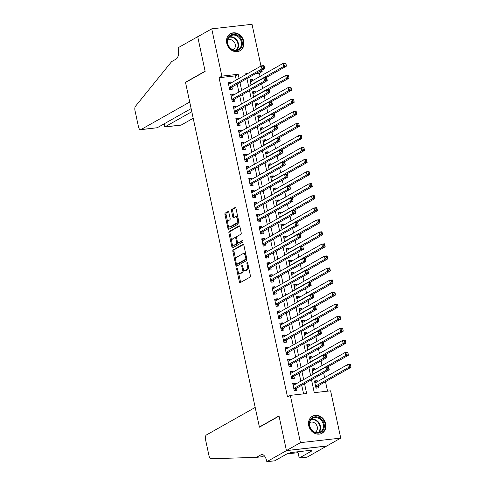 <?xml version="1.0" encoding="UTF-8"?>
<svg xmlns="http://www.w3.org/2000/svg" width="486" height="486" viewBox="0 0 486 486"><rect width="100%" height="100%" fill="white"/><g stroke="black" fill="none" stroke-linecap="round" stroke-linejoin="round"><path stroke-width="0.73" d="M236.889 268.199A0.863 0.413 -96.4 0 0 236.682 269.244L239.373 281.807A1.227 0.595 -96.4 0 0 240.066 282.712A1.227 0.595 -96.4 0 0 240.181 282.676L250.083 277.087A1.227 0.595 -96.4 0 0 250.381 275.592L247.69 263.029A0.863 0.413 -96.4 0 0 247.204 262.391A0.863 0.413 -96.4 0 0 247.125 262.416A0.863 0.413 -96.4 0 0 246.918 263.461L247.265 265.089A3.931 1.901 -96.4 0 1 246.317 269.87L245.491 270.331A3.931 1.901 -96.4 0 1 245.12 270.453A3.931 1.901 -96.4 0 1 242.921 267.543L242.569 265.915A0.863 0.413 -96.4 0 0 242.089 265.283A0.863 0.413 -96.4 0 0 242.01 265.307A0.863 0.413 -96.4 0 0 241.797 266.352L242.15 267.98A3.931 1.901 -96.4 0 1 241.202 272.755L240.376 273.223A3.931 1.901 -96.4 0 1 240.005 273.345A3.931 1.901 -96.4 0 1 237.8 270.435L237.454 268.807A0.863 0.413 -96.4 0 0 236.974 268.169A0.863 0.413 -96.4 0 0 236.889 268.199M243.729 41.274A9.763 8.371 -119.4 0 1 240.035 50.732A9.763 8.371 -119.4 0 1 226.743 43.193A9.763 8.371 -119.4 0 1 230.437 33.728A9.763 8.371 -119.4 0 1 243.729 41.274M325.729 423.762A9.763 8.371 -119.4 0 1 322.036 433.22A9.763 8.371 -119.4 0 1 308.744 425.675A9.763 8.371 -119.4 0 1 312.437 416.216A9.763 8.371 -119.4 0 1 325.729 423.762M228.845 212.394A1.227 0.595 -96.4 0 0 228.159 211.483A1.227 0.595 -96.4 0 0 228.037 211.519L225.261 213.087A1.227 0.595 -96.4 0 0 224.963 214.581L227.958 228.535A1.227 0.595 -96.4 0 0 228.645 229.447A1.227 0.595 -96.4 0 0 228.76 229.404L238.662 223.815A1.227 0.595 -96.4 0 0 238.96 222.321L235.971 208.366A1.227 0.595 -96.4 0 0 235.279 207.461A1.227 0.595 -96.4 0 0 235.163 207.498L231.81 209.393A1.227 0.595 -96.4 0 0 231.512 210.888L232.794 216.859A1.227 0.595 -96.4 0 0 233.48 217.764A1.227 0.595 -96.4 0 0 233.596 217.728L235.26 216.786A3.287 1.586 -96.4 0 1 235.57 216.683A3.287 1.586 -96.4 0 1 237.472 219.447A3.287 1.586 -96.4 0 1 236.615 223.117L230.097 226.798A3.287 1.586 -96.4 0 1 229.787 226.901A3.287 1.586 -96.4 0 1 227.885 224.137A3.287 1.586 -96.4 0 1 228.742 220.468L229.829 219.854A1.227 0.595 -96.4 0 0 230.121 218.366L228.845 212.394M266.826 461.7L286.448 450.625L279.049 416.107L259.427 427.188L255.193 407.432L206.422 434.964A3.754 1.816 -96.4 0 0 205.517 439.526L209.041 455.971A3.754 1.816 -96.4 0 0 211.076 458.76L256.468 457.35L260.958 454.823A8.76 4.234 83.6 0 1 261.778 454.55A8.76 4.234 83.6 0 1 266.686 461.038L266.826 461.7L274.724 460.807L287.281 453.717L289.024 453.523L290.701 452.575L311.72 450.206L310.038 451.154L311.781 450.959L299.224 458.049L307.116 457.156L326.726 446.02L286.436 450.565L279.013 415.931L259.39 427.006L185.53 82.468L205.147 71.387L197.723 36.754L211.738 28.844L252.027 24.3L260.976 66.06M286.436 450.565L300.451 442.649L290.312 395.367L306.648 393.526L304.54 383.691M236.287 79.996L235.406 75.865L219.071 77.711L287.512 396.947L290.312 395.367M219.071 77.711L221.877 76.126L211.738 28.844M233.146 249.865A1.227 0.595 -96.4 0 0 232.849 251.359L235.838 265.307A1.227 0.595 -96.4 0 0 236.53 266.219A1.227 0.595 -96.4 0 0 236.646 266.182L246.548 260.587A1.227 0.595 -96.4 0 0 246.845 259.099L243.851 245.144A1.227 0.595 -96.4 0 0 243.164 244.233A1.227 0.595 -96.4 0 0 243.049 244.27L233.146 249.865L234.234 249.743A1.227 0.595 -96.4 0 0 233.936 251.232L235.789 259.882M231.895 246.924L228.906 232.97A1.227 0.595 -96.4 0 1 229.204 231.476L239.106 225.887A1.227 0.595 -96.4 0 1 239.221 225.844A1.227 0.595 -96.4 0 1 239.914 226.755L241.19 232.727A1.227 0.595 -96.4 0 1 240.892 234.222L236.876 236.488A1.227 0.595 -96.4 0 0 236.579 237.982L237.429 241.943A1.227 0.595 -96.4 0 0 238.116 242.854A1.227 0.595 -96.4 0 0 238.237 242.812L242.417 240.455A0.863 0.413 -96.4 0 1 242.496 240.424A0.863 0.413 -96.4 0 1 242.994 241.147A0.863 0.413 -96.4 0 1 242.769 242.107L232.703 247.793A1.227 0.595 -96.4 0 1 232.587 247.83A1.227 0.595 -96.4 0 1 231.895 246.924L232.988 246.797L232.454 244.306M252.841 80.488L252.629 79.479L250.138 80.883M255.423 92.534L255.211 91.526L252.72 92.929M258.011 104.581L257.793 103.573L255.308 104.976M260.593 116.628L260.375 115.619L257.89 117.023M263.175 128.675L262.956 127.666L260.472 129.069M265.757 140.721L265.538 139.713L263.054 141.116M268.339 152.768L268.12 151.76L265.635 153.163M270.921 164.815L270.702 163.806L268.217 165.21M273.503 176.861L273.29 175.853L270.799 177.256M276.084 188.908L275.872 187.9L273.381 189.303M278.672 200.955L278.454 199.946L275.963 201.35M281.254 213.002L281.036 211.993L278.551 213.397M283.836 225.048L283.617 224.04L281.133 225.443M286.418 237.095L286.199 236.087L283.715 237.49M289 249.142L288.781 248.133L286.297 249.537M291.582 261.189L291.363 260.18L288.878 261.583M294.164 273.235L293.951 272.227L291.46 273.63M296.746 285.282L296.533 284.274L294.042 285.677M299.333 297.329L299.115 296.32L296.624 297.724M301.915 309.375L301.697 308.367L299.212 309.77M304.497 321.422L304.279 320.414L301.794 321.817M307.079 333.469L306.86 332.46L304.376 333.864M309.661 345.516L309.442 344.507L306.958 345.911M312.243 357.562L312.024 356.554L309.539 357.957M314.825 369.609L314.612 368.601L312.121 370.004M295.634 384.116L295.415 383.102L292.694 383.411L294.243 390.641L296.964 390.331L296.515 388.223M293.052 372.069L292.833 371.055L290.112 371.365L291.661 378.594L294.382 378.284L293.933 376.176M290.464 360.023L290.251 359.008L287.53 359.318L289.079 366.547L291.8 366.237L291.345 364.129M287.882 347.976L287.669 346.961L284.948 347.271L286.497 354.501L289.219 354.191L288.763 352.083M285.3 335.929L285.088 334.915L282.36 335.225L283.915 342.454L286.637 342.144L286.181 340.036M282.718 323.883L282.5 322.868L279.778 323.178L281.327 330.407L284.055 330.097L283.599 327.989M280.136 311.836L279.918 310.821L277.196 311.131L278.745 318.36L281.467 318.051L281.017 315.943M277.555 299.789L277.336 298.775L274.614 299.084L276.163 306.308L278.885 306.004L278.435 303.896M274.973 287.742L274.754 286.728L272.032 287.038L273.582 294.261L276.303 293.957L275.854 291.849M272.391 275.696L272.172 274.681L269.451 274.991L271 282.214L273.721 281.91L273.272 279.802M269.809 263.649L269.59 262.634L266.869 262.944L268.418 270.167L271.139 269.864L270.69 267.756M267.221 251.602L267.008 250.588L264.287 250.898L265.836 258.121L268.558 257.817L268.102 255.709M264.639 239.555L264.427 238.541L261.705 238.851L263.254 246.074L265.976 245.77L265.52 243.662M262.057 227.509L261.839 226.494L259.117 226.804L260.666 234.027L263.394 233.723L262.938 231.615M259.475 215.462L259.257 214.448L256.535 214.757L258.084 221.981L260.806 221.677L260.356 219.569M256.894 203.415L256.675 202.401L253.953 202.711L255.502 209.934L258.224 209.63L257.774 207.522M254.312 191.369L254.093 190.354L251.371 190.664L252.92 197.887L255.642 197.583L255.193 195.475M251.73 179.316L251.511 178.307L248.789 178.617L250.339 185.84L253.06 185.537L252.611 183.429M249.148 167.269L248.929 166.261L246.208 166.57L247.757 173.794L250.478 173.49L250.029 171.382M246.56 155.222L246.347 154.214L243.626 154.524L245.175 161.747L247.896 161.443L247.441 159.335M243.978 143.176L243.765 142.167L241.044 142.477L242.593 149.7L245.315 149.396L244.859 147.288M241.396 131.129L241.184 130.12L238.456 130.43L240.011 137.653L242.733 137.35L242.277 135.242M238.814 119.082L238.596 118.074L235.874 118.384L237.423 125.607L240.145 125.303L239.695 123.195M236.232 107.035L236.014 106.027L233.292 106.337L234.841 113.56L237.563 113.256L237.113 111.148M233.651 94.989L233.432 93.98L230.71 94.29L232.259 101.513L234.981 101.21L234.531 99.101M303.58 393.873L301.733 385.277M300.852 381.164L299.151 373.23M298.27 369.117L296.569 361.183M295.688 357.07L293.987 349.136M293.107 345.024L291.406 337.09M290.525 332.977L288.824 325.043M287.943 320.93L286.242 312.996M285.361 308.883L283.66 300.949M282.779 296.837L281.072 288.903M280.191 284.79L278.49 276.856M277.609 272.743L275.908 264.809M275.027 260.696L273.326 252.763M272.446 248.65L270.745 240.716M269.864 236.603L268.163 228.669M267.282 224.556L265.581 216.622M264.7 212.51L262.999 204.576M262.118 200.463L260.411 192.529M259.53 188.416L257.829 180.476M256.948 176.369L255.247 168.429M254.366 164.323L252.665 156.383M251.784 152.276L250.083 144.336M249.203 140.229L247.502 132.289M246.621 128.183L244.92 120.242M244.039 116.136L242.338 108.196M241.457 104.089L239.756 96.149M238.875 92.042L237.168 84.102M231.069 82.942L230.85 81.934L228.128 82.243L229.678 89.467L232.399 89.163L231.95 87.055M327.534 391.169L325.498 381.698M324.624 377.586L323.621 372.92M322.036 365.539L321.039 360.873M319.454 353.492L318.458 348.827M316.872 341.445L315.87 336.78M314.29 329.399L313.288 324.733M311.708 317.352L310.706 312.686M309.126 305.305L308.124 300.64M306.545 293.258L305.542 288.593M303.963 281.212L302.96 276.546M301.375 269.165L300.378 264.499M298.793 257.118L297.797 252.453M296.211 245.072L295.209 240.406M293.629 233.025L292.627 228.359M291.047 220.978L290.045 216.313M288.465 208.931L287.463 204.266M285.883 196.885L284.881 192.219M283.302 184.838L282.299 180.172M280.714 172.791L279.717 168.126M278.132 160.745L277.135 156.079M275.55 148.698L274.554 144.032M272.968 136.651L271.966 131.985M270.386 124.604L269.384 119.939M267.804 112.558L266.802 107.892M265.222 100.511L264.22 95.845M262.64 88.464L261.638 83.799M260.053 76.417L259.36 73.167L255.843 73.562M317.407 381.656L317.194 380.647L314.472 380.951L316.022 388.18L318.743 387.877L318.287 385.769M314.612 368.601L311.884 368.904L313.039 374.287M312.024 356.554L309.303 356.858L310.457 362.24M309.442 344.507L306.721 344.811L307.875 350.193M306.86 332.46L304.139 332.764L305.293 338.147M304.279 320.414L301.557 320.717L302.711 326.1M301.697 308.367L298.975 308.671L300.129 314.053M299.115 296.32L296.393 296.624L297.547 302.006M296.533 284.274L293.811 284.577L294.959 289.96M293.951 272.227L291.229 272.531L292.378 277.913M291.363 260.18L288.641 260.484L289.796 265.866M288.781 248.133L286.06 248.437L287.214 253.82M286.199 236.087L283.478 236.39L284.632 241.773M283.617 224.04L280.896 224.344L282.05 229.726M281.036 211.993L278.314 212.297L279.468 217.679M278.454 199.946L275.732 200.25L276.886 205.633M275.872 187.9L273.15 188.204L274.298 193.586M273.29 175.853L270.568 176.157L271.717 181.539M270.702 163.806L267.98 164.11L269.135 169.493M268.12 151.76L265.399 152.063L266.553 157.446M265.538 139.713L262.817 140.017L263.971 145.399M262.956 127.666L260.235 127.97L261.389 133.352M260.375 115.619L257.653 115.923L258.807 121.306M257.793 103.573L255.071 103.876L256.225 109.259M255.211 91.526L252.489 91.83L253.643 97.212M252.629 79.479L249.907 79.783L251.055 85.165M259.39 427.006L259.84 426.957M326.726 446.02L340.735 438.105L300.451 442.649M261.857 70.166L262.161 71.582L258.649 71.983M259.36 73.167L262.161 71.582M311.502 379.76L314.266 392.664L330.602 390.823L340.735 438.105M248.449 73.131L245.831 73.429L246.056 74.48M246.937 78.592L248.638 86.526M249.518 90.639L251.219 98.579M252.1 102.686L253.801 110.626M254.682 114.732L256.383 122.672M257.264 126.779L258.971 134.719M259.852 138.826L261.553 146.766M262.434 150.873L264.135 158.813M265.016 162.919L266.717 170.859M267.598 174.966L269.299 182.906M270.18 187.013L271.881 194.953M272.761 199.06L274.462 207M275.343 211.106L277.044 219.046M277.925 223.153L279.632 231.093M280.513 235.2L282.214 243.14M283.095 247.246L284.796 255.186M285.677 259.293L287.378 267.233M288.259 271.34L289.96 279.28M290.841 283.387L292.542 291.327M293.423 295.433L295.124 303.373M296.004 307.48L297.705 315.42M298.586 319.527L300.293 327.467M301.174 331.573L302.875 339.514M303.756 343.62L305.457 351.56M306.338 355.667L308.039 363.607M308.92 367.714L310.621 375.654M239.094 78.416L238.207 74.285L221.877 76.126M303.659 379.584L301.958 371.644M301.077 367.538L299.376 359.597M298.495 355.491L296.788 347.551M295.907 343.444L294.206 335.504M293.325 331.397L291.624 323.457M290.743 319.351L289.042 311.411M288.162 307.304L286.461 299.364M285.58 295.257L283.879 287.317M282.998 283.21L281.297 275.27M280.416 271.164L278.715 263.224M277.834 259.117L276.127 251.177M275.246 247.07L273.545 239.13M272.664 235.024L270.963 227.084M270.082 222.977L268.381 215.037M267.5 210.93L265.799 202.99M264.919 198.883L263.218 190.943M262.337 186.837L260.636 178.897M259.755 174.79L258.054 166.85M257.173 162.743L255.466 154.803M254.585 150.696L252.884 142.756M252.003 138.65L250.302 130.71M249.421 126.603L247.72 118.663M246.839 114.556L245.138 106.616M244.258 102.51L242.557 94.57M241.676 90.463L239.975 82.523M235.406 75.865L238.207 74.285M317.194 380.647L314.703 382.051M295.415 383.102L292.93 384.505M292.833 371.055L290.349 372.458M290.251 359.008L287.761 360.412M287.669 346.961L285.179 348.365M285.088 334.915L282.597 336.318M282.5 322.868L280.015 324.271M279.918 310.821L277.433 312.225M277.336 298.775L274.851 300.178M274.754 286.728L272.269 288.131M272.172 274.681L269.687 276.084M269.59 262.634L267.1 264.038M267.008 250.588L264.518 251.991M264.427 238.541L261.936 239.944M261.839 226.494L259.354 227.898M259.257 214.448L256.772 215.851M256.675 202.401L254.19 203.804M254.093 190.354L251.608 191.757M251.511 178.307L249.026 179.711M248.929 166.261L246.445 167.664M246.347 154.214L243.857 155.617M243.765 142.167L241.275 143.57M241.184 130.12L238.693 131.524M238.596 118.074L236.111 119.477M236.014 106.027L233.529 107.43M233.432 93.98L230.947 95.384M230.85 81.934L228.365 83.337M240.005 273.345L241.092 273.223A3.931 1.901 -96.4 0 0 241.463 273.102L240.376 273.223M243.395 268.989A3.931 1.901 -96.4 0 1 242.289 272.634L241.463 273.102M245.12 270.453L246.208 270.331A3.931 1.901 -96.4 0 0 246.578 270.21L245.491 270.331M248.528 266.942A3.931 1.901 -96.4 0 1 247.404 269.742L246.578 270.21M238.419 272.154L240.467 281.68A1.227 0.595 -96.4 0 0 240.746 282.36M243.571 244.47L234.234 249.743M236.718 264.202L236.931 265.186A1.227 0.595 -96.4 0 0 237.211 265.86M236.33 263.576A0.863 0.413 -96.4 0 0 236.816 264.214A0.863 0.413 -96.4 0 0 236.895 264.184L245.588 259.275A0.863 0.413 -96.4 0 0 245.795 258.23L245.43 256.517A3.931 1.901 -96.4 0 0 243.225 253.601A3.931 1.901 -96.4 0 0 242.854 253.728L236.913 257.082A3.931 1.901 -96.4 0 0 235.965 261.857L236.33 263.576M237.818 264.08A0.863 0.413 -96.4 0 0 237.903 264.086A0.863 0.413 -96.4 0 0 237.982 264.062L236.895 264.184M246.821 258.989A0.863 0.413 -96.4 0 1 246.675 259.153L237.982 264.062M245.898 254.67A3.931 1.901 -96.4 0 0 244.318 253.479L243.225 253.601M231.773 241.147L229.993 232.849L228.906 232.97M239.628 226.081L230.291 231.354A1.227 0.595 -96.4 0 0 229.993 232.849M239.088 242.721A1.227 0.595 -96.4 0 0 239.209 242.733A1.227 0.595 -96.4 0 0 239.325 242.69L242.848 240.698M232.709 238.839A3.287 1.586 -96.4 0 0 231.852 242.514A3.287 1.586 -96.4 0 0 233.754 245.272A3.287 1.586 -96.4 0 0 234.064 245.169L236.366 243.869A1.227 0.595 -96.4 0 0 236.658 242.38L235.813 238.419A1.227 0.595 -96.4 0 0 235.121 237.508A1.227 0.595 -96.4 0 0 235.005 237.545L232.709 238.839M233.754 245.272L234.847 245.144A3.287 1.586 -96.4 0 0 235.157 245.047L234.064 245.169M237.806 242.721A1.227 0.595 -96.4 0 1 237.454 243.747L235.157 245.047M236.524 237.514A1.227 0.595 -96.4 0 0 236.214 237.381A1.227 0.595 -96.4 0 0 236.099 237.423M232.988 246.797A1.227 0.595 -96.4 0 0 233.268 247.471M229.787 226.901L230.874 226.774A3.287 1.586 -96.4 0 0 231.184 226.67L230.097 226.798M238.638 220.802A3.287 1.586 -96.4 0 1 237.709 222.989L231.184 226.67M237.915 217.449A3.287 1.586 -96.4 0 0 236.658 216.562L235.57 216.683M235.686 207.692L232.897 209.272A1.227 0.595 -96.4 0 0 232.6 210.76L233.881 216.732A1.227 0.595 -96.4 0 0 234.161 217.406M228.529 226.014L229.046 228.414A1.227 0.595 -96.4 0 0 229.325 229.088M228.56 211.72L226.348 212.965A1.227 0.595 -96.4 0 0 226.051 214.46L227.813 222.661M314.819 382.573L315.584 382.689M349.398 364.98L349.659 366.183L350.746 366.061L350.485 364.858L347.66 364.579L350.382 364.275L351.026 367.282L348.304 367.592L347.66 364.579L314.922 383.065M316.568 388.12L317.65 386.224A1.251 0.608 83.6 0 1 317.844 386.018L351.026 367.282L350.746 366.061M315.566 386.072L348.304 367.592L349.659 366.183M350.382 364.275L350.485 364.858M293.805 385.143L293.04 385.027M327.88 368.637L328.967 368.516L328.712 367.313L327.625 367.434L327.88 368.637L326.531 370.046L325.881 367.033L328.603 366.73L329.253 369.743L326.531 370.046L293.793 388.533M293.143 385.52L325.881 367.033L327.625 367.434M328.967 368.516L329.253 369.743L296.065 388.478A1.251 0.608 -96.4 0 0 295.877 388.678L294.795 390.574M328.712 367.313L328.603 366.73M322.279 420.19A8.45 7.247 -119.4 0 1 321.975 431.598A8.45 7.247 -119.4 0 1 311.295 429.758A8.45 7.247 -119.4 0 1 311.605 418.343A8.45 7.247 -119.4 0 1 322.279 420.19M311.423 429.557A7.825 6.707 60.6 0 0 320.353 431.939A7.825 6.707 60.6 0 0 321.592 420.7A7.825 6.707 60.6 0 0 312.662 418.318A7.825 6.707 60.6 0 0 311.423 429.557M315.147 432.297A5.571 4.775 60.6 0 0 315.153 432.291A5.571 4.775 60.6 0 0 316.04 424.284A5.571 4.775 60.6 0 0 309.679 422.589A5.571 4.775 60.6 0 0 309.667 422.595M321.009 433.694A9.702 8.317 60.6 0 0 321.556 433.421A9.702 8.317 60.6 0 0 323.093 419.479A9.702 8.317 60.6 0 0 312.018 416.526A9.702 8.317 60.6 0 0 311.502 416.848M240.284 37.701A8.45 7.247 -119.4 0 1 239.975 49.116A8.45 7.247 -119.4 0 1 229.295 47.27A8.45 7.247 -119.4 0 1 229.605 35.861A8.45 7.247 -119.4 0 1 240.284 37.701M229.422 47.075A7.825 6.707 60.6 0 0 238.359 49.457A7.825 6.707 60.6 0 0 239.598 38.212A7.825 6.707 60.6 0 0 230.662 35.83A7.825 6.707 60.6 0 0 229.422 47.075M233.146 49.809A5.571 4.775 60.6 0 0 233.159 49.803A5.571 4.775 60.6 0 0 234.039 41.802A5.571 4.775 60.6 0 0 227.679 40.107A5.571 4.775 60.6 0 0 227.673 40.107M239.015 51.212A9.702 8.317 60.6 0 0 239.562 50.933A9.702 8.317 60.6 0 0 241.099 36.991A9.702 8.317 60.6 0 0 230.024 34.038A9.702 8.317 60.6 0 0 229.501 34.36M288.878 453.541L290.798 453.481L292.827 452.332M290.798 453.481L296.758 452.806L297.954 452.132M256.468 457.35L262.434 456.682L264.214 455.674M286.448 450.625L326.738 446.081M297.875 451.767L299.224 458.049M309.88 450.413L310.038 451.154M157.233 127.739L140.6 129.695A3.754 1.816 -96.4 0 1 138.498 126.913L134.974 110.468A3.754 1.816 -96.4 0 1 135.497 106.24L171.631 61.613L176.114 59.085A8.76 4.234 -96.4 0 0 178.234 48.436L178.089 47.774L197.711 36.693L205.11 71.211L185.488 82.286L189.722 102.042L140.952 129.58L157.233 127.739L191.132 108.603M185.938 82.237L185.488 82.286M191.8 111.719L164.961 126.87L181.242 125.036A3.754 1.816 83.6 0 1 180.889 125.151L164.675 126.98L164.292 123.754M193.203 118.28L181.242 125.036M140.6 129.695A3.754 1.816 -96.4 0 0 140.952 129.58M163.855 124.003L164.675 126.98M312.237 370.526L313.002 370.642M346.816 352.933L347.077 354.136L348.164 354.015L347.903 352.812L345.078 352.532L347.8 352.228L348.444 355.236L345.722 355.545L345.078 352.532L312.34 371.018M327.965 366.802L348.444 355.236L348.164 354.015M312.984 374.026L345.722 355.545L347.077 354.136M347.8 352.228L347.903 352.812M309.649 358.48L310.42 358.595M344.234 340.886L344.495 342.089L345.582 341.968L345.321 340.765L342.496 340.486L345.218 340.182L345.862 343.189L343.14 343.499L342.496 340.486L309.758 358.966M325.383 354.756L345.862 343.189L345.582 341.968M310.402 361.979L343.14 343.499L344.495 342.089M345.218 340.182L345.321 340.765M307.067 346.427L307.832 346.548M341.652 328.84L341.907 330.043L343.001 329.921L342.739 328.718L339.914 328.439L342.636 328.135L343.28 331.142L340.558 331.452L339.914 328.439L307.176 346.919M322.795 342.709L343.28 331.142L343.001 329.921M307.82 349.932L340.558 331.452L341.907 330.043M342.636 328.135L342.739 328.718M304.485 334.38L305.251 334.502M339.07 316.793L339.325 317.996L340.413 317.874L340.157 316.672L337.327 316.392L340.054 316.088L340.698 319.095L337.977 319.405L337.327 316.392L304.594 334.872M320.213 330.662L340.698 319.095L340.413 317.874M305.238 337.885L337.977 319.405L339.325 317.996M340.054 316.088L340.157 316.672M291.223 373.096L290.458 372.981M325.298 356.59L326.385 356.469L326.13 355.266L325.043 355.388L325.298 356.59L323.949 358L323.299 354.987L326.021 354.683L326.671 357.696L323.949 358L291.211 376.486M290.561 373.473L323.299 354.987L325.043 355.388M326.385 356.469L326.671 357.696L293.483 376.431A1.251 0.608 -96.4 0 0 293.289 376.632L292.214 378.527M326.13 355.266L326.021 354.683M288.641 361.049L287.876 360.934M322.716 344.544L323.804 344.422L323.548 343.219L322.455 343.341L322.716 344.544L321.361 345.953L320.717 342.94L323.439 342.636L324.083 345.649L321.361 345.953L288.623 364.439M287.979 361.426L320.717 342.94L322.455 343.341M323.804 344.422L324.083 345.649L290.901 364.385A1.251 0.608 -96.4 0 0 290.707 364.585L289.632 366.48M323.548 343.219L323.439 342.636M286.06 349.003L285.294 348.887M320.134 332.497L321.222 332.375L320.96 331.173L319.873 331.294L320.134 332.497L318.78 333.906L318.136 330.893L320.857 330.589L321.501 333.603L318.78 333.906L286.041 352.393M285.397 349.379L318.136 330.893L319.873 331.294M321.222 332.375L321.501 333.603L288.32 352.338A1.251 0.608 -96.4 0 0 288.125 352.538L287.044 354.434M320.96 331.173L320.857 330.589M283.478 336.956L282.712 336.841M317.552 320.45L318.64 320.329L318.379 319.126L317.291 319.247L317.552 320.45L316.198 321.86L315.554 318.846L318.275 318.543L318.919 321.556L316.198 321.86L283.46 340.34M282.816 337.333L315.554 318.846L317.291 319.247M318.64 320.329L318.919 321.556L285.732 340.291A1.251 0.608 -96.4 0 0 285.543 340.492L284.462 342.387M318.379 319.126L318.275 318.543M301.903 322.333L302.669 322.455M336.488 304.746L336.743 305.949L337.831 305.828L337.576 304.625L334.745 304.345L337.466 304.036L338.116 307.049L335.395 307.359L334.745 304.345L302.006 322.826M317.631 318.616L338.116 307.049L337.831 305.828M302.656 325.839L335.395 307.359L336.743 305.949M337.466 304.036L337.576 304.625M280.896 324.909L280.124 324.794M314.971 308.403L316.058 308.282L315.797 307.079L314.709 307.201L314.971 308.403L313.616 309.813L312.972 306.8L315.693 306.496L316.337 309.509L313.616 309.813L280.878 328.293M280.234 325.286L312.972 306.8L314.709 307.201M316.058 308.282L316.337 309.509L283.15 328.244A1.251 0.608 -96.4 0 0 282.961 328.445L281.88 330.34M315.797 307.079L315.693 306.496M299.321 310.287L300.087 310.408M333.906 292.7L334.161 293.902L335.249 293.781L334.994 292.578L332.163 292.299L334.884 291.989L335.534 295.002L332.813 295.312L332.163 292.299L299.425 310.779M315.05 306.569L335.534 295.002L335.249 293.781M300.075 313.792L332.813 295.312L334.161 293.902M334.884 291.989L334.994 292.578M278.314 312.863L277.542 312.747M312.383 296.357L313.476 296.235L313.215 295.032L312.127 295.154L312.383 296.357L311.034 297.766L310.39 294.753L313.112 294.449L313.756 297.462L311.034 297.766L278.296 316.246M277.652 313.239L310.39 294.753L312.127 295.154M313.476 296.235L313.756 297.462L280.568 316.198A1.251 0.608 -96.4 0 0 280.379 316.398L279.298 318.294M313.215 295.032L313.112 294.449M296.739 298.24L297.505 298.361M331.318 280.653L331.58 281.856L332.667 281.734L332.412 280.531L329.581 280.252L332.303 279.942L332.946 282.955L330.225 283.265L329.581 280.252L296.843 298.732M312.468 294.522L332.946 282.955L332.667 281.734M297.487 301.745L330.225 283.265L331.58 281.856M332.303 279.942L332.412 280.531M275.726 300.816L274.961 300.7M309.801 284.31L310.894 284.189L310.633 282.986L309.546 283.107L309.801 284.31L308.452 285.719L307.808 282.706L310.53 282.402L311.174 285.41L308.452 285.719L275.714 304.2M275.07 301.192L307.808 282.706L309.546 283.107M310.894 284.189L311.174 285.41L277.986 304.151A1.251 0.608 -96.4 0 0 277.798 304.351L276.716 306.247M310.633 282.986L310.53 282.402M294.158 286.193L294.923 286.315M328.736 268.606L328.998 269.809L330.085 269.687L329.824 268.485L326.999 268.205L329.721 267.895L330.365 270.909L327.643 271.218L326.999 268.205L294.261 286.685M309.886 282.475L330.365 270.909L330.085 269.687M294.905 289.699L327.643 271.218L328.998 269.809M329.721 267.895L329.824 268.485M273.144 288.769L272.379 288.654M307.219 272.263L308.306 272.142L308.051 270.939L306.964 271.06L307.219 272.263L305.87 273.673L305.22 270.659L307.942 270.356L308.592 273.363L305.87 273.673L273.132 292.153M272.482 289.146L305.22 270.659L306.964 271.06M308.306 272.142L308.592 273.363L275.404 292.104A1.251 0.608 -96.4 0 0 275.216 292.305L274.134 294.2M308.051 270.939L307.942 270.356M291.576 274.147L292.341 274.268M326.155 256.559L326.416 257.762L327.503 257.641L327.242 256.438L324.417 256.158L327.139 255.849L327.783 258.862L325.061 259.172L324.417 256.158L291.679 274.639M307.304 270.429L327.783 258.862L327.503 257.641M292.323 277.652L325.061 259.172L326.416 257.762M327.139 255.849L327.242 256.438M270.562 276.722L269.797 276.607M304.637 260.217L305.724 260.095L305.469 258.892L304.382 259.014L304.637 260.217L303.288 261.626L302.638 258.613L305.36 258.309L306.01 261.316L303.288 261.626L270.55 280.106M269.9 277.099L302.638 258.613L304.382 259.014M305.724 260.095L306.01 261.316L272.822 280.058A1.251 0.608 -96.4 0 0 272.628 280.258L271.553 282.153M305.469 258.892L305.36 258.309M288.988 262.1L289.759 262.221M323.573 244.513L323.834 245.716L324.921 245.594L324.66 244.391L321.835 244.112L324.557 243.802L325.201 246.815L322.479 247.125L321.835 244.112L289.097 262.592M304.722 258.382L325.201 246.815L324.921 245.594M289.741 265.605L322.479 247.125L323.834 245.716M324.557 243.802L324.66 244.391M267.98 264.676L267.215 264.56M302.055 248.17L303.143 248.048L302.887 246.845L301.794 246.967L302.055 248.17L300.7 249.579L300.056 246.566L302.778 246.262L303.428 249.269L300.7 249.579L267.962 268.059M267.318 265.052L300.056 246.566L301.794 246.967M303.143 248.048L303.428 249.269L270.24 268.011A1.251 0.608 -96.4 0 0 270.046 268.211L268.971 270.107M302.887 246.845L302.778 246.262M286.406 250.053L287.177 250.175M320.991 232.466L321.246 233.669L322.34 233.547L322.078 232.344L319.253 232.065L321.975 231.755L322.619 234.768L319.897 235.078L319.253 232.065L286.515 250.545M302.134 246.335L322.619 234.768L322.34 233.547M287.159 253.558L319.897 235.078L321.246 233.669M321.975 231.755L322.078 232.344M265.399 252.629L264.633 252.513M299.473 236.123L300.561 236.002L300.305 234.799L299.212 234.92L299.473 236.123L298.118 237.533L297.475 234.519L300.196 234.216L300.84 237.223L298.118 237.533L265.38 256.013M264.736 253.006L297.475 234.519L299.212 234.92M300.561 236.002L300.84 237.223L267.658 255.964A1.251 0.608 -96.4 0 0 267.464 256.165L266.383 258.06M300.305 234.799L300.196 234.216M283.824 238.006L284.589 238.128M318.409 220.419L318.664 221.622L319.758 221.501L319.496 220.298L316.672 220.018L319.393 219.708L320.037 222.722L317.315 223.031L316.672 220.018L283.933 238.498M299.552 234.288L320.037 222.722L319.758 221.501M284.577 241.512L317.315 223.031L318.664 221.622M319.393 219.708L319.496 220.298M262.817 240.582L262.051 240.467M296.891 224.076L297.979 223.955L297.718 222.752L296.63 222.874L296.891 224.076L295.537 225.486L294.893 222.473L297.614 222.169L298.258 225.176L295.537 225.486L262.798 243.966M262.154 240.959L294.893 222.473L296.63 222.874M297.979 223.955L298.258 225.176L265.07 243.917A1.251 0.608 -96.4 0 0 264.882 244.118L263.801 246.013M297.718 222.752L297.614 222.169M281.242 225.96L282.008 226.081M315.827 208.373L316.082 209.575L317.17 209.454L316.915 208.251L314.084 207.972L316.805 207.662L317.455 210.675L314.734 210.985L314.084 207.972L281.345 226.452M296.97 222.242L317.455 210.675L317.17 209.454M281.995 229.465L314.734 210.985L316.082 209.575M316.805 207.662L316.915 208.251M260.235 228.535L259.463 228.42M294.309 212.03L295.397 211.908L295.136 210.705L294.048 210.827L294.309 212.03L292.955 213.439L292.311 210.426L295.032 210.122L295.676 213.129L292.955 213.439L260.217 231.919M259.573 228.912L292.311 210.426L294.048 210.827M295.397 211.908L295.676 213.129L262.489 231.871A1.251 0.608 -96.4 0 0 262.3 232.071L261.219 233.966M295.136 210.705L295.032 210.122M278.66 213.913L279.426 214.034M313.245 196.326L313.5 197.529L314.588 197.407L314.333 196.204L311.502 195.925L314.223 195.615L314.873 198.628L312.152 198.938L311.502 195.925L278.764 214.405M294.388 210.195L314.873 198.628L314.588 197.407M279.414 217.418L312.152 198.938L313.5 197.529M314.223 195.615L314.333 196.204M257.653 216.489L256.881 216.373M291.721 199.983L292.815 199.861L292.554 198.659L291.466 198.78L291.721 199.983L290.373 201.392L289.729 198.379L292.451 198.075L293.094 201.083L290.373 201.392L257.635 219.872M256.991 216.865L289.729 198.379L291.466 198.78M292.815 199.861L293.094 201.083L259.907 219.824A1.251 0.608 -96.4 0 0 259.718 220.024L258.637 221.92M292.554 198.659L292.451 198.075M276.078 201.866L276.844 201.988M310.657 184.279L310.919 185.482L312.006 185.36L311.751 184.158L308.92 183.878L311.641 183.568L312.291 186.581L309.564 186.891L308.92 183.878L276.182 202.358M291.807 198.148L312.291 186.581L312.006 185.36M276.826 205.371L309.564 186.891L310.919 185.482M311.641 183.568L311.751 184.158M255.065 204.442L254.3 204.327M289.14 187.936L290.233 187.815L289.972 186.612L288.884 186.733L289.14 187.936L287.791 189.346L287.147 186.332L289.869 186.029L290.513 189.036L287.791 189.346L255.053 207.826M254.409 204.819L287.147 186.332L288.884 186.733M290.233 187.815L290.513 189.036L257.325 207.777A1.251 0.608 -96.4 0 0 257.137 207.978L256.055 209.873M289.972 186.612L289.869 186.029M273.497 189.819L274.262 189.941M308.075 172.232L308.337 173.435L309.424 173.314L309.169 172.111L306.338 171.831L309.06 171.522L309.704 174.535L306.982 174.845L306.338 171.831L273.6 190.312M289.225 186.102L309.704 174.535L309.424 173.314M274.244 193.325L306.982 174.845L308.337 173.435M309.06 171.522L309.169 172.111M252.483 192.395L251.718 192.28M286.558 175.889L287.645 175.768L287.39 174.565L286.303 174.687L286.558 175.889L285.209 177.299L284.559 174.286L287.287 173.982L287.931 176.989L285.209 177.299L252.471 195.779M251.821 192.772L284.559 174.286L286.303 174.687M287.645 175.768L287.931 176.989L254.743 195.73A1.251 0.608 -96.4 0 0 254.555 195.931L253.473 197.826M287.39 174.565L287.287 173.982M270.915 177.773L271.68 177.894M305.494 160.186L305.755 161.388L306.842 161.267L306.581 160.064L303.756 159.785L306.478 159.475L307.122 162.488L304.4 162.798L303.756 159.785L271.018 178.265M286.643 174.055L307.122 162.488L306.842 161.267M271.662 181.278L304.4 162.798L305.755 161.388M306.478 159.475L306.581 160.064M249.901 180.349L249.136 180.233M283.976 163.843L285.063 163.721L284.808 162.518L283.721 162.64L283.976 163.843L282.627 165.252L281.977 162.239L284.699 161.935L285.349 164.942L282.627 165.252L249.889 183.732M249.239 180.725L281.977 162.239L283.721 162.64M285.063 163.721L285.349 164.942L252.161 183.684A1.251 0.608 -96.4 0 0 251.967 183.884L250.891 185.78M284.808 162.518L284.699 161.935M268.327 165.726L269.098 165.848M302.912 148.139L303.173 149.342L304.26 149.22L303.999 148.017L301.174 147.738L303.896 147.428L304.54 150.441L301.818 150.751L301.174 147.738L268.436 166.218M284.061 162.008L304.54 150.441L304.26 149.22M269.08 169.231L301.818 150.751L303.173 149.342M303.896 147.428L303.999 148.017M247.319 168.302L246.554 168.186M281.394 151.796L282.481 151.675L282.226 150.472L281.133 150.593L281.394 151.796L280.039 153.205L279.395 150.192L282.117 149.888L282.767 152.896L280.039 153.205L247.301 171.686M246.657 168.678L279.395 150.192L281.133 150.593M282.481 151.675L282.767 152.896L249.579 171.631A1.251 0.608 -96.4 0 0 249.385 171.837L248.31 173.733M282.226 150.472L282.117 149.888M265.745 153.679L266.516 153.801M300.33 136.092L300.585 137.295L301.678 137.174L301.417 135.971L298.592 135.691L301.314 135.381L301.958 138.395L299.236 138.704L298.592 135.691L265.854 154.171M281.473 149.961L301.958 138.395L301.678 137.174M266.498 157.185L299.236 138.704L300.585 137.295M301.314 135.381L301.417 135.971M244.737 156.255L243.972 156.14M278.812 139.749L279.9 139.628L279.644 138.425L278.551 138.546L278.812 139.749L277.457 141.159L276.813 138.145L279.535 137.842L280.179 140.849L277.457 141.159L244.719 159.639M244.075 156.632L276.813 138.145L278.551 138.546M279.9 139.628L280.179 140.849L246.997 159.584A1.251 0.608 -96.4 0 0 246.803 159.791L245.728 161.686M279.644 138.425L279.535 137.842M263.163 141.633L263.928 141.754M297.748 124.045L298.003 125.248L299.097 125.127L298.835 123.924L296.01 123.644L298.732 123.335L299.376 126.348L296.654 126.658L296.01 123.644L263.272 142.125M278.891 137.915L299.376 126.348L299.097 125.127M263.916 145.138L296.654 126.658L298.003 125.248M298.732 123.335L298.835 123.924M242.156 144.208L241.39 144.093M276.23 127.703L277.318 127.581L277.056 126.378L275.969 126.5L276.23 127.703L274.876 129.112L274.232 126.099L276.953 125.795L277.597 128.802L274.876 129.112L242.137 147.592M241.493 144.585L274.232 126.099L275.969 126.5M277.318 127.581L277.597 128.802L244.409 147.537A1.251 0.608 -96.4 0 0 244.221 147.744L243.14 149.639M277.056 126.378L276.953 125.795M260.581 129.586L261.346 129.707M295.166 111.999L295.421 113.202L296.509 113.08L296.253 111.871L293.423 111.598L296.15 111.288L296.794 114.301L294.073 114.611L293.423 111.598L260.684 130.078M276.309 125.868L296.794 114.301L296.509 113.08M261.334 133.091L294.073 114.611L295.421 113.202M296.15 111.288L296.253 111.871M239.574 132.162L238.802 132.046M273.648 115.656L274.736 115.534L274.475 114.332L273.387 114.453L273.648 115.656L272.294 117.065L271.65 114.052L274.371 113.748L275.015 116.755L272.294 117.065L239.555 135.545M238.912 132.538L271.65 114.052L273.387 114.453M274.736 115.534L275.015 116.755L241.828 135.491A1.251 0.608 -96.4 0 0 241.639 135.697L240.558 137.593M274.475 114.332L274.371 113.748M257.999 117.539L258.765 117.661M292.584 99.952L292.839 101.155L293.927 101.033L293.672 99.824L290.841 99.551L293.562 99.241L294.212 102.254L291.491 102.564L290.841 99.551L258.102 118.031M273.727 113.821L294.212 102.254L293.927 101.033M258.752 121.044L291.491 102.564L292.839 101.155M293.562 99.241L293.672 99.824M236.992 120.115L236.22 119.999M271.06 103.609L272.154 103.488L271.893 102.285L270.805 102.406L271.06 103.609L269.712 105.019L269.068 102.005L271.789 101.702L272.433 104.709L269.712 105.019L236.974 123.499M236.33 120.492L269.068 102.005L270.805 102.406M272.154 103.488L272.433 104.709L239.246 123.444A1.251 0.608 -96.4 0 0 239.057 123.651L237.976 125.546M271.893 102.285L271.789 101.702M255.417 105.492L256.183 105.614M289.996 87.905L290.257 89.108L291.345 88.987L291.09 87.778L288.259 87.504L290.98 87.194L291.63 90.208L288.903 90.518L288.259 87.504L255.521 105.984M271.145 101.774L291.63 90.208L291.345 88.987M256.165 108.998L288.903 90.518L290.257 89.108M290.98 87.194L291.09 87.778M234.404 108.068L233.638 107.953M268.479 91.562L269.572 91.441L269.311 90.238L268.223 90.36L268.479 91.562L267.13 92.972L266.486 89.959L269.208 89.655L269.851 92.662L267.13 92.972L234.392 111.452M233.748 108.445L266.486 89.959L268.223 90.36M269.572 91.441L269.851 92.662L236.664 111.397A1.251 0.608 -96.4 0 0 236.475 111.604L235.394 113.499M269.311 90.238L269.208 89.655M252.835 93.446L253.601 93.567M287.414 75.859L287.676 77.061L288.763 76.94L288.508 75.731L285.677 75.458L288.398 75.148L289.042 78.161L286.321 78.471L285.677 75.458L252.939 93.938M268.564 89.728L289.042 78.161L288.763 76.94M253.583 96.951L286.321 78.471L287.676 77.061M288.398 75.148L288.508 75.731M231.822 96.021L231.057 95.906M265.897 79.516L266.984 79.394L266.729 78.191L265.642 78.313L265.897 79.516L264.548 80.925L263.898 77.912L266.626 77.608L267.27 80.615L264.548 80.925L231.81 99.405M231.16 96.398L263.898 77.912L265.642 78.313M266.984 79.394L267.27 80.615L234.082 99.351A1.251 0.608 -96.4 0 0 233.894 99.557L232.812 101.453M266.729 78.191L266.626 77.608M250.254 81.399L251.019 81.52M284.832 63.812L285.094 65.015L286.181 64.893L285.92 63.684L283.095 63.411L285.817 63.101L286.461 66.114L283.739 66.424L283.095 63.411L250.357 81.891M265.982 77.681L286.461 66.114L286.181 64.893M251.001 84.904L283.739 66.424L285.094 65.015M285.817 63.101L285.92 63.684M229.24 83.975L228.475 83.859M263.315 67.469L264.402 67.347L264.147 66.145L263.06 66.266L263.315 67.469L261.966 68.878L261.316 65.865L264.038 65.561L264.688 68.569L261.966 68.878L229.228 87.359M228.578 84.351L261.316 65.865L263.06 66.266M264.402 67.347L264.688 68.569L231.5 87.304A1.251 0.608 -96.4 0 0 231.312 87.51L230.23 89.406M264.147 66.145L264.038 65.561M237.526 269.147L236.682 269.244M247.763 263.369L246.918 263.461M242.642 266.255L241.797 266.352M242.289 272.634L241.202 272.755M243 267.883L242.15 267.98M247.404 269.742L246.317 269.87M248.109 264.992L247.265 265.089M240.467 281.68L239.373 281.807M236.931 265.186L235.838 265.307M233.936 251.232L232.849 251.359M246.675 259.153L245.588 259.275M246.639 258.133L245.795 258.23M246.268 256.42L245.43 256.517M230.291 231.354L229.204 231.476M239.325 242.69L238.237 242.812M237.454 243.747L236.366 243.869M237.533 242.277L236.658 242.38M236.652 238.322L235.813 238.419M237.709 222.989L236.615 223.117M233.881 216.732L232.794 216.859M232.6 210.76L231.512 210.888M232.897 209.272L231.81 209.393M229.046 228.414L227.958 228.535M226.051 214.46L224.963 214.581M226.348 212.965L225.261 213.087M317.65 386.224L315.651 386.449M317.844 386.018L315.608 386.273M293.836 388.727L296.065 388.478M293.872 388.909L295.877 388.678M311.326 419.357A7.825 6.707 -119.4 0 1 318.676 422.346A7.825 6.707 -119.4 0 1 318.773 432.552M318.19 432.649A7.563 6.488 60.6 0 0 318.227 422.65A7.563 6.488 60.6 0 0 310.937 419.801M229.325 36.875A7.825 6.707 -119.4 0 1 236.676 39.864A7.825 6.707 -119.4 0 1 236.773 50.064M236.196 50.167A7.563 6.488 60.6 0 0 236.232 40.168A7.563 6.488 60.6 0 0 228.942 37.319M262.647 454.629L260.958 454.823M291.254 376.68L293.483 376.431M291.29 376.863L293.289 376.632M288.666 364.634L290.901 364.385M288.708 364.816L290.707 364.585M286.084 352.587L288.32 352.338M286.126 352.769L288.125 352.538M283.502 340.54L285.732 340.291M283.538 340.722L285.543 340.492M280.92 328.493L283.15 328.244M280.957 328.676L282.961 328.445M278.338 316.447L280.568 316.198M278.375 316.629L280.379 316.398M275.756 304.4L277.986 304.151M275.793 304.582L277.798 304.351M273.175 292.353L275.404 292.104M273.211 292.536L275.216 292.305M270.593 280.307L272.822 280.058M270.629 280.489L272.628 280.258M268.005 268.26L270.24 268.011M268.047 268.442L270.046 268.211M265.423 256.213L267.658 255.964M265.465 256.395L267.464 256.165M262.841 244.166L265.07 243.917M262.883 244.349L264.882 244.118M260.259 232.12L262.489 231.871M260.296 232.296L262.3 232.071M257.677 220.073L259.907 219.824M257.714 220.249L259.718 220.024M255.095 208.026L257.325 207.777M255.132 208.202L257.137 207.978M252.513 195.98L254.743 195.73M252.55 196.156L254.555 195.931M249.932 183.933L252.161 183.684M249.968 184.109L251.967 183.884M247.344 171.886L249.579 171.631M247.386 172.062L249.385 171.837M244.762 159.839L246.997 159.584M244.804 160.016L246.803 159.791M242.18 147.793L244.409 147.537M242.222 147.969L244.221 147.744M239.598 135.746L241.828 135.491M239.634 135.922L241.639 135.697M237.016 123.699L239.246 123.444M237.053 123.875L239.057 123.651M234.434 111.652L236.664 111.397M234.471 111.829L236.475 111.604M231.852 99.606L234.082 99.351M231.889 99.782L233.894 99.557M229.27 87.559L231.5 87.304M229.307 87.735L231.312 87.51M237.903 264.086L236.816 264.214M239.209 242.733L238.116 242.854M236.214 237.381L235.121 237.508M312.018 416.526L311.641 416.739M321.556 433.421L321.179 433.627M230.024 34.038L229.647 34.251M239.562 50.933L239.185 51.145"/></g></svg>
